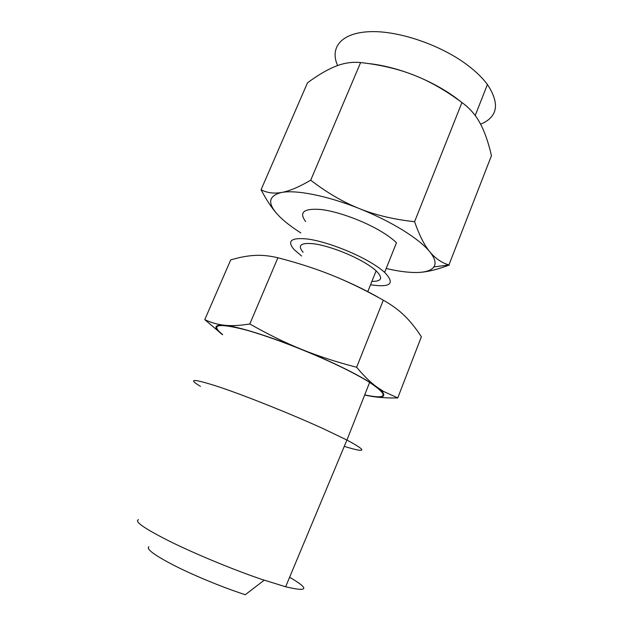<?xml version="1.0" encoding="UTF-8"?>
<svg xmlns="http://www.w3.org/2000/svg" width="633" height="633" viewBox="0 0 633 633"><rect width="100%" height="100%" fill="white"/><g stroke="black" fill="none" stroke-linecap="round" stroke-linejoin="round"><path stroke-width="0.95" d="M364.671 395.008L367.9 395.696C382.142 398.521 386.81 397.057 381.889 391.305L376.801 387C370.376 382.292 360.438 376.54 346.979 369.759C333.322 362.915 318.185 356.118 301.569 349.369C318.114 356.086 336.471 362.044 356.64 367.251L383.297 300.2C391.732 304.924 398.853 310.146 404.653 315.859C410.485 321.556 416.055 328.527 421.364 336.788L397.753 397.928C388.425 398.117 380.18 397.674 373.019 396.582M222.642 334.58C210.116 324.531 217.42 322.877 244.56 329.611C271.668 336.922 316.025 354.298 346.615 369.696C355.912 374.372 363.579 378.597 369.632 382.387C389.16 395.522 387.523 399.692 364.719 394.889M224.604 325.267C213.796 324.452 213.123 327.609 222.571 334.738L204.776 319.649C211.082 322.664 217.689 324.539 224.604 325.267C231.48 326.035 239.883 325.599 249.813 323.969C267.846 334.24 285.095 342.706 301.569 349.369C268.898 336.076 237.818 326.517 224.604 325.267M200.416 386.312C186.862 378.257 193.421 378.574 220.094 387.269C246.846 396.298 291.631 414.243 323.083 428.604L346.947 440.046C367.623 451.155 366.729 453.26 344.265 446.368M356.64 367.251C363.753 375.836 370.471 382.419 376.801 387L383.535 391.431L397.753 397.928M138.437 519.685C134.133 521.481 144.878 528.856 170.681 541.808C196.001 554.239 232.817 569.471 260.677 579.029L285.641 586.783C308.406 592.179 309.735 588.999 289.621 577.249M383.297 300.2C365.32 290.072 348.229 281.764 332.016 275.26C315.732 268.693 297.692 262.861 277.895 257.773L249.813 323.969M277.895 257.773C269.611 255.772 261.84 254.988 254.601 255.423C247.281 255.827 239.321 257.322 230.721 259.91L204.776 319.649M264.151 580.216L245.295 594.704L242.621 593.833C221.194 586.759 193.469 575.27 174.138 565.459C154.341 555.165 145.914 548.922 148.858 546.722M332.016 275.26C348.372 281.883 363.144 288.877 376.334 296.252L378.067 297.233M303.112 252.282C297.083 245.129 300.96 242.336 314.743 243.895C328.226 245.905 349.218 253.691 363.666 262.086C368.984 265.18 373.138 268.099 376.129 270.829C383.266 277.966 381.849 281.487 371.887 281.4M301.561 255.977L293.886 249.355C286.63 240.603 291.568 237.201 308.698 239.155C325.512 241.679 351.75 251.428 369.672 261.904C376.002 265.599 380.995 269.088 384.65 272.38C395.388 283.624 390.68 287.762 370.527 284.779M384.65 272.38L396.48 242.763C392.935 239.29 388.037 235.658 381.802 231.852C364.149 221.083 338.038 211.517 321.121 209.523C303.856 208.17 298.681 212.174 305.604 221.542M276.051 212.759C271.098 207.054 266.105 199.371 261.065 189.718C267.071 192.891 273.891 193.809 281.527 192.472C267.102 196.135 267.071 204.768 281.44 218.377C286.583 223.132 293.047 227.967 300.825 232.897M261.065 189.718L307.503 82.796C318.082 75.018 327.49 69.511 335.727 66.275C343.941 62.968 352.241 61.733 360.62 62.556L310.708 180.207C327.055 192.741 343.284 202.212 359.394 208.605C327.625 195.819 296.133 189.615 281.527 192.472C289.059 191.229 298.784 187.139 310.708 180.207M480.613 124.226C497.791 117.002 500.062 103.757 487.418 84.49C482.773 78.223 476.443 72.004 468.42 65.832C441.937 45.418 399.534 30.732 370.614 31.65C341.551 32.481 329.595 47.317 337.476 65.223M368.129 63.506C382.649 65.025 397.999 68.934 414.18 75.24C429.878 81.499 443.709 89 455.681 97.735L460.286 101.272M386.201 268.495C397.872 271.217 407.929 272.554 416.372 272.506C425.352 272.404 431.176 270.544 433.858 266.936C436.335 263.328 434.998 258.296 429.839 251.831C424.395 245.208 415.383 237.976 402.802 230.143C390.015 222.294 375.543 215.109 359.394 208.605C375.464 215.085 393.861 219.445 414.583 221.692C419.347 235.341 424.426 245.382 429.839 251.831C435.195 258.343 441.549 262.719 448.924 264.966L491.453 155.671C488.415 142.425 484.649 131.656 480.146 123.348C475.707 115.016 469.639 108.085 461.94 102.546C445.735 90.456 429.815 81.356 414.18 75.24C398.576 69.037 380.726 64.811 360.62 62.556M449.208 265.053C438.099 269.254 428.652 271.66 420.866 272.277M414.583 221.692L461.94 102.546M346.947 440.046L369.632 382.387M381.889 391.305L383.535 391.431M285.641 586.783L346.916 440.03M367.781 291.631L376.129 270.829M487.418 84.49L475.201 115.546M433.858 266.936L448.924 264.966"/></g></svg>
